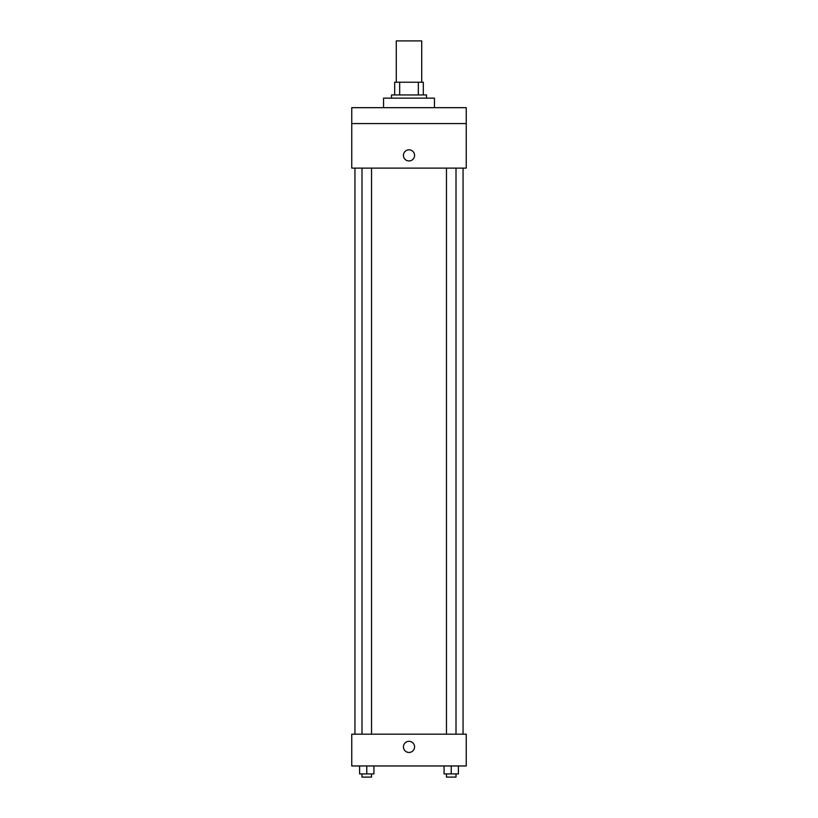 <?xml version="1.0" encoding="UTF-8"?>
<svg xmlns="http://www.w3.org/2000/svg" width="818" height="818" viewBox="0 0 818 818"><rect width="100%" height="100%" fill="white"/><g stroke="black" fill="none" stroke-linecap="round" stroke-linejoin="round"><path stroke-width="1.23" d="M421.72 82.24L421.72 40.9L396.28 40.9L396.28 82.24M399.665 94.96L399.665 82.24L394.685 82.24L394.685 94.96L394.685 82.24M399.665 82.24L423.315 82.24L423.315 94.96M418.335 94.96L418.335 82.24M391.505 98.14L391.505 94.96L426.495 94.96L426.495 98.14M434.44 107.679L434.44 98.14L383.56 98.14L383.56 107.679M351.76 107.679L466.24 107.679L466.24 123.579L351.76 123.579L351.76 107.679M466.24 123.579L466.24 168.109L351.76 168.109L351.76 123.579M409 160.952A5.562 5.562 0 0 1 404.184 152.598A5.562 5.562 0 0 1 413.816 152.598A5.562 5.562 0 0 1 409 160.952M351.76 734.165L466.24 734.165L466.24 765.965L351.76 765.965L351.76 734.165M409 752.458A5.562 5.562 0 0 1 404.184 744.104A5.562 5.562 0 0 1 413.816 744.104A5.562 5.562 0 0 1 409 752.458M444.072 765.965L444.072 773.92L458.387 773.92L458.387 765.965L458.387 773.92M451.229 773.92L451.229 765.965M456.004 773.92L456.004 777.1L446.464 777.1L446.464 773.92M359.613 765.965L359.613 773.92L373.928 773.92L373.928 765.965L373.928 773.92M366.771 773.92L366.771 765.965M371.536 773.92L371.536 777.1L361.996 777.1L361.996 773.92M463.06 734.165L463.06 168.109M354.94 734.165L354.94 168.109M446.464 168.109L446.464 734.165M456.004 168.109L456.004 734.165M371.536 734.165L371.536 168.109M361.996 734.165L361.996 168.109"/></g></svg>
